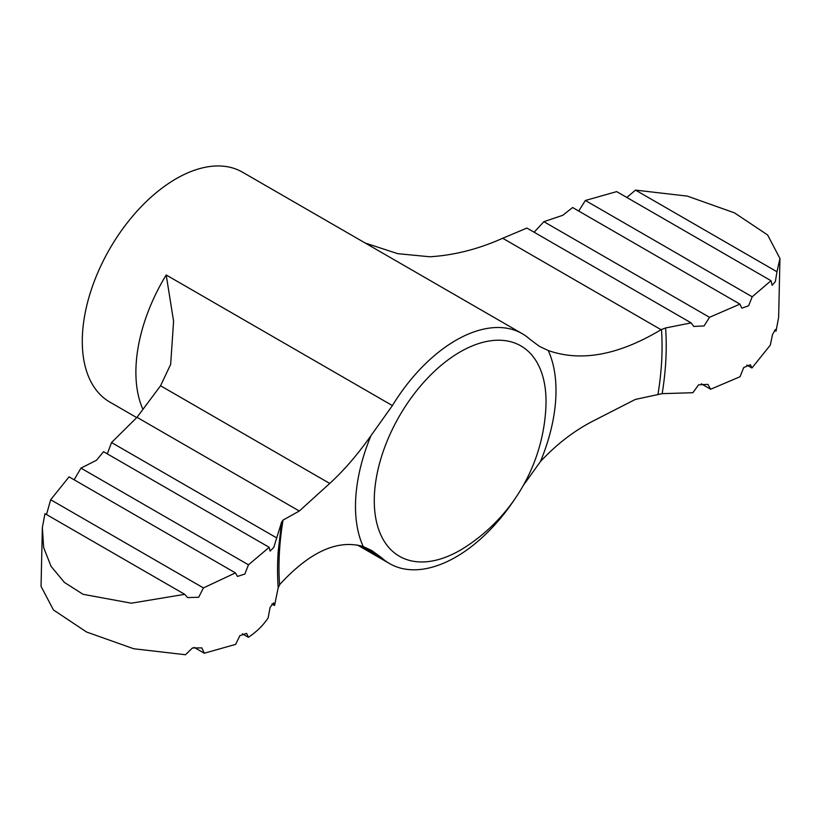 <?xml version="1.0" encoding="UTF-8"?>
<svg xmlns="http://www.w3.org/2000/svg" width="821" height="821" viewBox="0 0 821 821"><rect width="100%" height="100%" fill="white"/><g stroke="black" fill="none" stroke-linecap="round" stroke-linejoin="round"><path stroke-width="1.23" d="M665.595 327.969L661.059 329.693L502.698 238.264L526.908 228.064L691.138 322.879L665.595 327.969A274.83 158.679 -60 0 1 662.167 393.649L692.873 392.715L698.599 384.803L707.918 384.382L710.668 389.236L701.267 383.807M357.392 545L389.575 563.586A132.715 76.62 120 0 1 381.724 557.818L371.677 550.501L363.231 546.56C337.647 539.14 309.866 551.753 279.869 584.388L278.186 587.764L274.553 605.498L271.874 603.958M184.715 594.332L44.97 513.648L42.343 527.605L43.677 547.638L51.056 566.357L64.407 582.407L83.065 594.312L131.329 603.189L184.715 594.332L187.66 597.585L198.682 597.257L203.444 587.928L235.432 572.904L237.485 576.434L244.853 574.033L248.476 564.827L269.185 547.32L270.088 551.096L273.762 547.433L281.613 522.074L283.019 520.124L299.306 511.021L137.015 417.325L160.557 385.767L170.655 364.401L173.59 321.216L166.201 274.984A132.715 76.62 -60 0 0 142.926 409.34M46.499 514.531L50.676 499.732L69.067 476.857L235.432 572.904M74.167 479.803L80.951 468.114L96.498 460.242L103.549 451.694L269.185 547.32M274.553 605.498L273.629 602.901L270.109 607.355L268.118 617.956C263.141 625.397 256.562 631.852 248.383 637.322L246.618 633.371L239.835 635.7L235.637 644.372L204.296 653.229L201.874 647.892L192.453 647.974L185.464 654.737L133.669 648.734L86.574 632.016L53.427 609.931L41.05 586.358L42.353 527.605M779.95 258.492L767.594 234.939L734.467 212.855L687.321 196.106L635.536 190.113L776.964 271.761L779.95 258.492L778.647 317.245L776.03 331.191L775.64 329.416L772.561 334.332L770.324 345.118L751.933 367.993L746.823 365.037M710.668 389.236L740.049 376.736L743.713 367.551L750.384 364.75L751.933 367.993M136.707 417.591L109.768 402.033A132.715 76.62 -60 0 1 109.768 248.794A132.715 76.62 -60 0 1 242.482 172.174L522.279 333.716A132.715 76.62 120 0 1 530.14 339.484L539.53 346.421L548.254 350.516A141.787 81.854 -60 0 1 540.475 461.505C556.741 444.089 574.536 430.461 593.86 420.629L635.341 399.427L662.167 393.649M363.231 546.56A141.787 81.854 -60 0 1 371.01 435.582C357.576 454.639 343.825 470.587 329.734 483.446L299.306 511.021M371.01 435.582L392.397 405.584L166.201 274.984M522.279 333.716A132.715 76.62 120 0 0 392.397 405.584M540.475 461.505L523.244 485.56M389.575 563.586A132.715 76.62 120 0 0 455.932 557.007A132.715 76.62 120 0 0 514.531 499.455M543.871 221.68L709.529 317.317L739.926 304.119L572.617 207.518L562.796 215.287L543.871 221.68L534.235 232.138M626.813 197.451L635.536 190.113M776.964 271.761L775.363 281.634L772.151 285.298L771.001 280.7L616.704 191.611L585.363 200.478L752.2 296.802L771.001 280.7M752.2 296.802L748.588 305.802L741.825 308.152L739.926 304.119M578.702 211.028L585.363 200.478M276.379 537.724L111.543 442.55L107.294 453.859M248.476 564.827L80.951 468.114M203.444 587.928L50.676 499.732M204.296 653.229L194.187 647.389M248.383 637.322L242.298 633.812M776.03 331.191L774.501 330.309M111.543 442.55L137.015 417.325M502.698 238.264C478.284 249.163 453.962 255.331 429.722 256.768L397.692 253.658L365.232 243.047M548.254 350.516C581.032 362.092 618.634 355.154 661.059 329.693M709.529 317.317L704.09 325.937L693.755 326.45L691.138 322.879M278.186 587.764A274.83 158.679 -60 0 1 278.175 551.794L281.305 524.793M329.734 483.446L160.557 385.767M460.15 550.265A121.457 70.124 -60 0 1 374.273 500.677A121.457 70.124 -60 0 1 462.787 350.444A121.457 70.124 -60 0 1 545.873 407.678A176.946 176.946 0 0 1 465.415 547.032A121.457 70.124 -60 0 1 460.15 550.265M381.724 557.818L361.024 545.873M661.48 329.437A270.889 156.401 -60 0 1 658.021 394.029M279.571 584.716A270.889 156.401 -60 0 1 283.019 520.124"/></g></svg>
